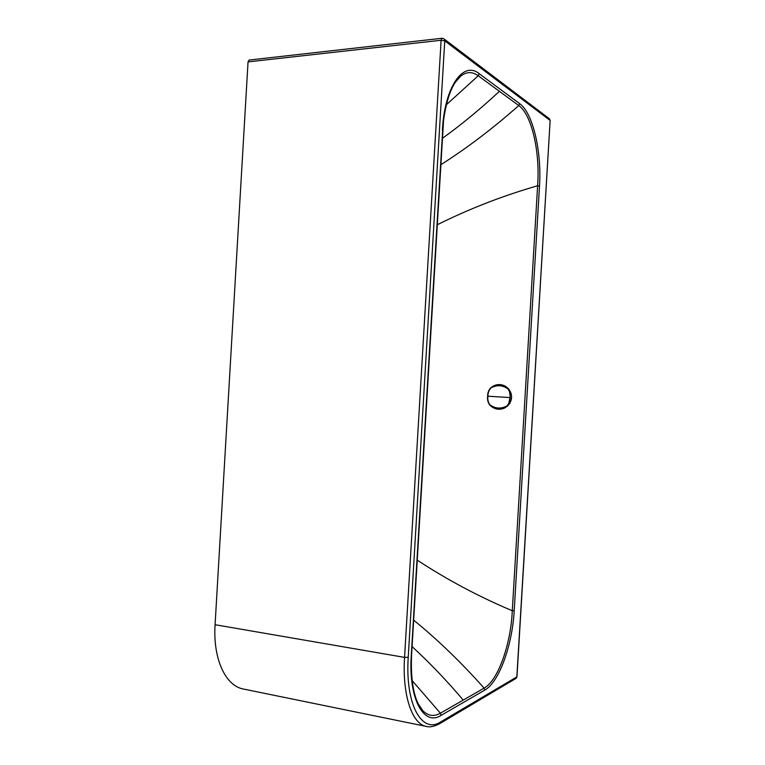 <?xml version="1.0" encoding="UTF-8"?>
<svg xmlns="http://www.w3.org/2000/svg" width="765" height="765" viewBox="0 0 765 765"><rect width="100%" height="100%" fill="white"/><g stroke="black" fill="none" stroke-linecap="round" stroke-linejoin="round"><path stroke-width="1.15" d="M248.042 61.898L441.109 40.268L442.007 38.269L249.141 60.053L248.042 61.898L215.08 624.718C212.833 658.77 225.551 685.918 243.337 689.016L243.528 689.064M550.131 120.612L516.834 676.91L440.697 721.902C421.984 734.457 405.02 704.603 408.233 657.307L444.752 40.87L550.016 120.354L549.06 118.527M418.082 703.695L422.902 710.771C428.161 716.021 433.984 716.824 440.391 713.19L484.111 688.118C498.225 680.41 510.915 643.872 512.282 610.738L537.613 185.771C540.195 152.618 531.914 114.788 518.785 105.551L478.23 75.754C472.359 71.48 466.526 71.594 460.721 76.108L454.955 82.697M442.639 130.672L411.283 655.366C408.319 698.923 423.82 726.712 441.118 715.361L484.8 690.087C499.239 682.084 512.416 644.742 514.204 610.613L539.507 186.124C541.792 151.919 533.129 113.239 519.693 103.667L479.206 73.689C463.332 60.464 444.599 86.512 442.39 130.28M411.57 655.003L411.56 655.146C410.576 680.668 413.817 698.608 421.305 708.964L418.761 705.014M417.193 560.114C447.305 579.88 479.005 596.757 512.282 610.738L514.204 610.613M437.054 224.862C469.328 208.788 502.854 195.754 537.613 185.771L539.507 186.124M439.378 723.862L439.942 723.527C434.463 726.501 429.92 727.467 426.325 726.425C412.039 724.111 402.141 694.993 404.561 657.384L441.109 40.268L444.752 40.87L444.14 39.015L549.509 118.862L550.14 120.507L516.968 676.767L516.174 678.306L516.977 676.662M492.249 386.688C496.638 383.992 501.094 383.877 505.617 386.344L508.495 388.725C512.923 394.845 512.569 400.659 507.415 406.177L504.278 408.185C499.402 410.097 494.945 409.399 490.91 406.091M510.322 397.59L509.337 390.322L507.233 387.798C501.811 384.785 496.342 384.747 490.824 387.702C488.634 390.026 487.582 392.856 487.659 396.194C487.181 399.531 487.879 402.466 489.753 405.01C493.53 408.921 501.457 408.969 506.048 406.923L508.438 404.685L510.054 397.57C510.485 394.348 509.806 391.47 508.017 388.936C502.548 385.044 496.868 384.699 490.996 387.903C488.911 390.198 487.879 392.971 487.917 396.203C487.477 399.416 488.156 402.294 489.944 404.828L489.753 405.01M489.944 404.828C495.385 408.73 501.056 409.084 506.966 405.899C509.06 403.604 510.083 400.822 510.054 397.57L487.659 396.194M215.08 624.718L404.561 657.384L408.233 657.307M515.667 678.603L439.942 723.527L440.697 721.902M443.671 38.642L442.007 38.269M499.421 91.322C480.41 108.993 461.333 124.724 442.18 138.494M519.693 103.667L518.785 105.551C492.851 128.491 466.793 148.257 440.611 164.858M479.206 73.689L478.23 75.754L446.291 104.824M441.118 715.361L440.391 713.19L412.096 680.544M463.236 700.09C446.492 680.343 429.433 662.519 412.067 646.597M484.8 690.087L484.111 688.118C461.132 662.337 437.637 639.674 413.636 620.119M507.415 406.177L508.438 404.685C509.796 404.178 510.848 401.711 511.584 397.293C511.527 394.176 510.771 391.852 509.337 390.332L505.617 386.344M508.495 388.725L508.017 388.936M506.966 405.899L504.278 408.185M411.56 655.146L443.576 120.153C446.817 97.566 452.526 82.878 460.721 76.108L455.749 81.52M426.325 726.425L243.337 689.016"/></g></svg>
